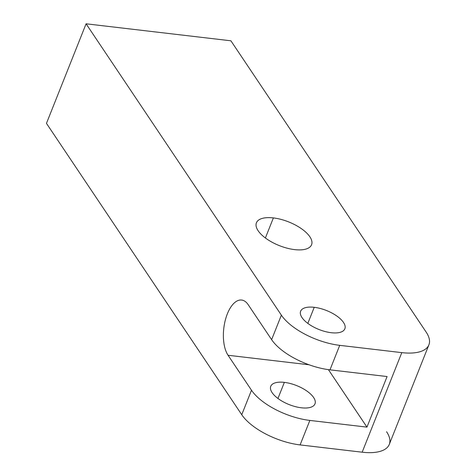 <?xml version="1.0" encoding="UTF-8"?>
<svg xmlns="http://www.w3.org/2000/svg" width="476" height="476" viewBox="0 0 476 476"><rect width="100%" height="100%" fill="white"/><g stroke="black" fill="none" stroke-linecap="round" stroke-linejoin="round"><path stroke-width="0.71" d="M428.9 344.844L389.279 444.411A47.451 20.355 -158.3 0 1 362.171 452.2A47.451 20.355 21.7 0 0 386.566 431.72A47.451 20.355 -158.3 0 1 362.171 452.2L401.792 352.633L339.727 345.344L329.981 369.84A47.451 20.355 -158.3 0 1 271.623 339.65L281.37 315.154L86.085 23.8L46.464 123.367L241.749 414.721A47.451 20.355 21.7 0 0 300.106 444.911L362.171 452.2L401.792 352.633A47.451 20.355 21.7 0 0 428.9 344.844A47.451 20.355 21.7 0 0 426.193 332.153L230.908 40.799L426.193 332.153L230.908 40.799L86.085 23.8L281.37 315.154A47.451 20.355 21.7 0 0 339.727 345.344L329.981 369.84L387.083 376.546L366.954 427.121L309.852 420.421A47.451 20.355 -158.3 0 1 251.495 390.225L228.058 355.263L309.073 364.777L228.058 355.263A30.131 14.423 96.7 0 1 227.338 313.886A30.131 14.423 96.7 0 1 248.186 304.688L271.623 339.65L281.37 315.154A47.451 20.355 21.7 0 0 339.727 345.344L401.792 352.633A47.451 20.355 21.7 0 0 426.193 332.153A47.451 20.355 21.7 0 1 401.792 352.633L362.171 452.2L300.106 444.911A47.451 20.355 -158.3 0 1 241.749 414.721L251.495 390.225L228.058 355.263L309.073 364.777M301.385 407.789A23.794 10.21 21.7 0 0 314.981 403.886A23.794 10.21 21.7 0 0 306.889 391.058A23.794 10.21 21.7 0 0 284.356 382.377L277.954 398.466L284.356 382.377A23.794 10.21 21.7 0 0 272.123 392.646A23.794 10.21 21.7 0 0 301.385 407.789A23.794 10.21 21.7 0 0 313.625 397.519A23.794 10.21 21.7 0 0 284.356 382.377A23.794 10.21 21.7 0 0 270.761 386.286A23.794 10.21 21.7 0 0 278.853 399.114A23.794 10.21 21.7 0 0 301.385 407.789M331.26 332.718A23.794 10.21 21.7 0 0 344.856 328.809A23.794 10.21 21.7 0 0 336.764 315.981A23.794 10.21 21.7 0 0 314.231 307.306L307.829 323.388L314.231 307.306A23.794 10.21 -158.3 0 1 343.499 322.448A23.794 10.21 -158.3 0 1 331.26 332.718A23.794 10.21 -158.3 0 1 301.998 317.575A23.794 10.21 -158.3 0 1 314.231 307.306A23.794 10.21 21.7 0 0 300.636 311.215A23.794 10.21 21.7 0 0 308.728 324.043A23.794 10.21 21.7 0 0 331.26 332.718M228.058 355.263A30.131 14.423 -83.3 0 1 227.338 313.886A30.131 14.423 -83.3 0 1 248.186 304.688L271.623 339.65L248.186 304.688A30.131 14.423 -83.3 0 0 241.635 300.047A30.131 14.423 -83.3 0 0 225.148 320.794A30.131 14.423 -83.3 0 0 228.058 355.263L251.495 390.225L241.749 414.721L46.464 123.367L86.085 23.8L46.464 123.367L241.749 414.721L251.495 390.225A47.451 20.355 21.7 0 0 309.852 420.421L366.954 427.121L328.422 369.644L366.954 427.121L309.852 420.421L300.106 444.911L362.171 452.2M271.623 339.65A47.451 20.355 21.7 0 0 329.981 369.84L387.083 376.546L366.954 427.121L387.083 376.546L329.981 369.84A47.451 20.355 -158.3 0 1 271.623 339.65L281.37 315.154A47.451 20.355 21.7 0 0 339.727 345.344L329.981 369.84M300.106 444.911L309.852 420.421L300.106 444.911A47.451 20.355 -158.3 0 1 241.749 414.721M273.379 217.919A29.679 12.733 -158.3 0 1 309.882 236.804A29.679 12.733 -158.3 0 1 294.62 249.614A29.679 12.733 -158.3 0 1 258.117 230.729A29.679 12.733 -158.3 0 1 273.379 217.919L265.394 237.982L273.379 217.919A29.679 12.733 21.7 0 0 256.421 222.792A29.679 12.733 21.7 0 0 266.512 238.791A29.679 12.733 21.7 0 0 294.62 249.614A29.679 12.733 21.7 0 0 311.578 244.741A29.679 12.733 21.7 0 0 301.486 228.742A29.679 12.733 21.7 0 0 273.379 217.919A29.679 12.733 -158.3 0 1 311.726 244.325A29.679 12.733 -158.3 0 1 266.899 239.059A29.679 12.733 -158.3 0 1 273.379 217.919L265.394 237.982M86.085 23.8L230.908 40.799L86.085 23.8L281.37 315.154M284.356 382.377A23.794 10.21 -158.3 0 1 315.1 403.547A23.794 10.21 -158.3 0 1 279.156 399.328A23.794 10.21 -158.3 0 1 284.356 382.377L277.954 398.466M314.231 307.306A23.794 10.21 -158.3 0 1 344.975 328.476A23.794 10.21 -158.3 0 1 309.031 324.251A23.794 10.21 -158.3 0 1 314.231 307.306L307.829 323.388M339.727 345.344L401.792 352.633M328.422 369.644L366.954 427.121M309.852 420.421A47.451 20.355 -158.3 0 1 251.495 390.225"/></g></svg>
